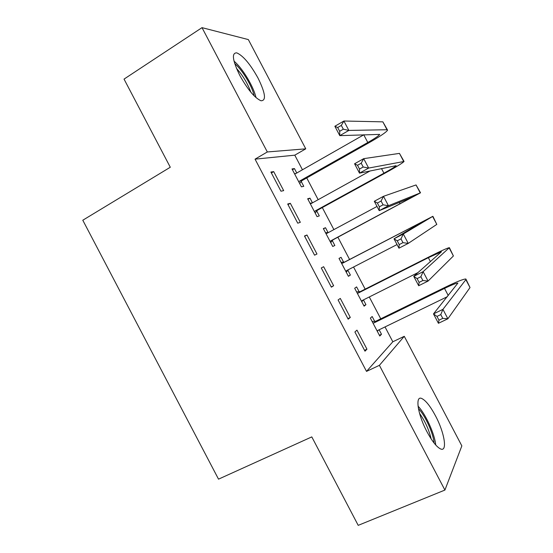 <?xml version="1.0" encoding="UTF-8"?>
<svg xmlns="http://www.w3.org/2000/svg" width="553" height="553" viewBox="0 0 553 553"><rect width="100%" height="100%" fill="white"/><g stroke="black" fill="none" stroke-linecap="round" stroke-linejoin="round"><path stroke-width="0.83" d="M427.034 431.845C417.487 414.073 414.861 394.738 422.015 398.63C425.955 400.718 430.414 406.386 435.384 415.628C444.571 432.626 447.861 452.789 440.285 448.794C436.421 446.713 432.004 441.059 427.034 431.845M239.822 75.485C232.481 60.325 231.458 52.784 236.767 52.86C243.202 55.735 250.302 64.169 258.071 78.167C265.454 93.25 266.428 100.777 260.995 100.764C254.753 97.992 247.696 89.565 239.822 75.485M302.45 169.771L294.784 155.172L255.051 159.153L366.515 371.388L392.824 341.775L385.019 326.92M380.761 318.805L369.286 296.968M365.167 289.129L353.554 267.023M349.579 259.468L337.897 237.223M333.894 229.606L322.316 207.575M318.169 199.681L306.742 177.935M392.824 341.775L404.271 336.307L461.845 445.884L444.916 490.062L379.399 365.333L404.271 336.307M248.345 39.581L305.754 148.833L267.32 151.964L202.018 27.65L248.345 39.581M294.784 155.172L305.754 148.833M444.916 490.062L358.206 525.35L311.795 436.898L218.518 479.154L82.791 220.225L170.289 167.241L124.038 79.107L202.018 27.65M359.132 291.708L356.609 286.903L354.687 288.258L364.095 306.162L365.941 304.662L363.439 299.899M338.09 299.968L348.176 319.178L350.291 317.45L340.295 298.413L338.09 299.968M323.47 228.831L325.517 227.725L323.339 228.583L332.74 246.479L334.841 245.477L332.318 240.673M325.517 227.725L328.04 232.53M304.482 235.986L314.56 255.175L316.973 254.021L306.984 234.997L304.482 235.986M292.426 169.743L294.452 168.589L292.005 168.942L301.406 186.831L303.77 186.326L301.247 181.529M294.452 168.589L296.774 173.006M270.894 172.038L280.965 191.214L283.682 190.633L273.694 171.624L270.894 172.038M287.684 204.002L297.756 223.191L300.327 222.32L290.339 203.31L287.684 204.002M307.945 199.28L309.984 198.154L307.668 198.762L317.069 216.652L319.302 215.898L316.779 211.094M309.984 198.154L312.452 202.847M321.279 267.97L331.365 287.173L333.632 285.728L323.636 266.705L321.279 267.97M343.586 262.115L341.063 257.311L339.01 258.417L348.418 276.32L350.388 275.062L347.865 270.258M354.902 331.98L364.994 351.19L366.957 349.178L356.955 330.134L354.902 331.98M374.685 321.307L372.162 316.503L370.372 318.106L379.78 336.017L381.494 334.268L379.137 329.775M366.515 371.388L379.399 365.333M255.051 159.153L267.32 151.964M271.378 172.965L273.694 171.624M288.002 204.61L290.339 203.31M304.634 236.269L306.984 234.997M331.247 286.952L333.632 285.728M348.321 276.127L350.388 275.062M347.892 318.639L350.291 317.45M363.853 305.698L365.941 304.662M364.538 350.332L366.957 349.178M379.393 335.277L381.494 334.268M294.493 173.677L295.89 173.511M298.862 181.992L299.553 181.114L367.793 142.501C374.941 138.402 378.909 135.699 379.69 134.393L339.784 135.644L334.855 126.271L343.911 121.017L348.86 130.425L387.01 129.734L387.584 130.149C386.374 132.139 380.395 136.211 369.653 142.363L301.931 180.651L299.671 183.534M294.549 173.78L295.634 173.656L363.964 134.711M341.325 125.413L337.689 127.522L339.673 131.296L343.316 129.195L341.325 125.413L343.911 121.017L382.863 121.847L387.383 129.775M343.316 129.195L348.86 130.425L339.784 135.644L339.673 131.296M299.553 181.114L301.931 180.651M337.689 127.522L334.855 126.271M310.012 203.214L312.21 202.986M314.526 211.813L315.224 210.942L383.934 173.2C391.144 169.218 395.208 166.709 396.148 165.679L359.498 173.144L354.57 163.771L363.701 158.656L368.651 168.071L404.056 161.469C402.619 163.031 396.487 166.812 385.662 172.799L317.47 210.237L315.196 213.078M310.212 203.601L311.304 203.483L370.151 170.918M361.206 163.218L357.528 165.271L359.519 169.045L363.19 166.999L361.206 163.218L363.701 158.656L399.453 153.388L403.939 161.241M363.19 166.999L368.651 168.071L359.498 173.144L359.519 169.045M315.224 210.942L317.47 210.237M357.528 165.271L354.57 163.771M325.537 232.765L328.544 232.481M330.196 241.64L330.901 240.783L412.607 196.979L379.22 210.658L374.291 201.278L383.499 196.308L388.448 205.73L420.529 192.797L333.017 239.822L330.722 242.629M325.883 233.421L326.982 233.318L377.008 206.456M381.086 201.043L377.381 203.034L379.372 206.815L383.077 204.824L381.086 201.043L383.499 196.308L416.05 184.944L420.494 192.721M383.077 204.824L388.448 205.73L379.22 210.658L379.372 206.815M330.901 240.783L333.017 239.822M377.381 203.034L374.291 201.278M234.714 63.588L235.861 64.604C243.244 71.289 252.458 87.056 254.186 95.89M255.998 97.598C253.855 87.409 243.451 69.699 235.08 62.081L234.016 61.134M250.855 92.213C247.599 83.351 242.795 75.395 236.456 68.337M435.729 444.992C434.741 434.001 425.589 413.99 418.033 406.123M418.421 408.584C425.119 415.351 433.379 433.448 434.091 443.029M431.167 438.923C428.928 429.646 425.063 421.137 419.561 413.402M341.063 262.322L344.678 262.018L342.66 263.166L424.953 220.453L394.013 238.806L403.303 233.981L432.888 216.299L344.678 262.018M348.3 269.74L346.254 272.194M342.66 263.166L341.554 263.256M345.874 271.475L346.579 270.624L397.04 244.557M400.98 238.875L403.303 233.981L408.252 243.396L398.948 248.186L394.013 238.806L397.241 240.811L399.231 244.592L402.964 242.663L400.98 238.875L397.241 240.811M402.964 242.663L408.252 243.396L436.801 224.394L432.909 216.341M398.948 248.186L399.231 244.592M356.602 291.887L360.231 291.625L358.344 293.021L428.354 257.684L441.418 251.774L413.748 276.348L423.114 271.661L449.375 247.647C447.322 248.034 440.762 251 429.695 256.551L360.231 291.625M363.335 299.947L361.786 301.765M358.344 293.021L357.231 293.097M361.551 301.316L362.263 300.486L418.075 272.539M420.874 276.728L423.114 271.661L428.063 281.083L418.683 285.728L413.748 276.348L417.107 278.601L419.098 282.383L422.865 280.509L420.874 276.728L417.107 278.601M422.865 280.509L428.063 281.083L453.405 255.97L449.478 247.834M418.683 285.728L419.098 282.383M372.134 321.466L375.791 321.238L374.028 322.883L444.515 288.417C451.939 284.836 456.398 283.06 457.891 283.095L433.49 313.897L442.932 309.355L465.861 279.659L465.868 279.002C463.587 278.961 456.868 281.629 445.718 287.021L375.791 321.238M378.363 330.148L377.326 331.344M374.028 322.883L372.916 322.952M377.236 331.171L377.955 330.348L447.301 296.719M440.782 314.588L442.932 309.355L447.889 318.784L438.425 323.291L433.49 313.897L436.981 316.413L438.971 320.194L442.773 318.376L440.782 314.588L436.981 316.413M442.773 318.376L447.889 318.784L470.015 287.553L466.048 279.341M438.425 323.291L438.971 320.194M363.756 134.828L367.793 142.501M382.863 121.847L387.01 129.734M381.487 168.547L383.934 173.2M399.453 153.388L403.6 161.276M399.287 202.398L400.082 203.912M416.05 184.944L420.197 192.831M412.199 226.951L412.635 227.788M432.646 216.506L436.801 224.394M428.354 257.684L430.441 261.652M449.25 248.076L453.405 255.97M444.515 288.417L448.255 295.523M465.861 279.659L470.015 287.553"/></g></svg>
